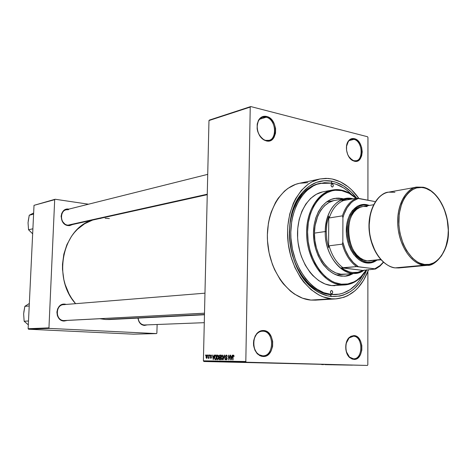 <?xml version="1.0" encoding="UTF-8"?>
<svg xmlns="http://www.w3.org/2000/svg" width="472" height="472" viewBox="0 0 472 472"><rect width="100%" height="100%" fill="white"/><g stroke="black" fill="none" stroke-linecap="round" stroke-linejoin="round"><path stroke-width="0.71" d="M353.953 139.376C351.705 138.868 349.811 139.612 348.271 141.612L346.477 146.515C347.073 142.579 348.731 140.19 351.451 139.352L353.953 139.376L349.227 140.55L353.953 139.376C362.148 140.916 364.089 159.524 356.171 160.74L353.9 160.716L354.354 161.212L352.731 160.598C346.955 157.896 344.33 146.072 348.407 141.028C350.029 138.921 352.029 138.137 354.407 138.674L353.953 139.376L354.407 138.674L352.861 138.497L349.994 139.458L347.776 142.025L346.566 145.813L346.548 150.243L347.734 154.627L349.935 158.273L352.802 160.633L355.9 161.347L358.744 160.327L359.935 159.206L361.635 155.961L362.236 151.825L361.646 147.4L359.959 143.352L357.422 140.29L354.407 138.674C364.49 140.691 364.472 164.032 354.354 161.212L350 158.256L348.696 156.533L352.366 160.138L353.9 160.716C363.493 163.4 363.511 141.281 353.953 139.376M346.236 351.493L349.492 357.097L353.404 358.779L353.87 359.416L349.734 357.64C344.601 353.445 344.389 341.569 349.351 337.38L353.923 335.592L353.463 336.223L349.132 337.917L346.082 343.527M262.957 331.208C260.573 331.12 258.473 332.099 256.644 334.147C252.455 340.43 252.544 346.696 256.898 352.932L259.163 354.785L262.591 355.794L263.034 356.484L259.848 355.658L257.022 353.463C252.42 346.873 252.325 340.259 256.756 333.615C258.685 331.456 260.904 330.418 263.423 330.518L262.957 331.208L261.866 331.238L262.957 331.208C274.533 331.267 274.38 356.431 262.762 355.799L262.591 355.794C251.033 356.053 250.897 330.807 262.414 331.202L262.957 331.208L263.423 330.518L259.694 331.297L257.989 332.406L255.228 335.857L253.688 340.501L253.6 345.61L254.998 350.389L257.647 354.1L261.14 356.171L263.034 356.484L266.745 355.617L268.426 354.472L271.123 350.997L272.609 346.407L272.68 341.38L271.317 336.678L268.733 332.984L267.093 331.704L263.423 330.518C275.748 330.601 275.4 357.44 263.034 356.484L262.591 355.794C274.309 356.714 274.639 331.279 262.957 331.208M266.178 117.227C262.875 116.531 260.284 117.788 258.414 120.991C255.759 128.437 257.482 134.597 263.571 139.47L266.261 140.898L263.877 139.942C257.441 134.797 255.623 128.29 258.426 120.419C260.402 117.038 263.134 115.717 266.633 116.454L266.178 117.227L259.641 119.227L266.178 117.227C275.577 119.038 277.996 138.467 269.052 140.331L265.83 140.373C256.491 138.839 253.788 119.339 262.633 117.286L266.178 117.227L266.633 116.454L263.028 116.472L261.376 117.192L258.709 119.923L257.216 124.006L257.14 128.815L257.647 131.257L259.641 135.747L262.674 139.128L266.261 140.898L269.86 140.792L272.91 138.851L274.09 137.275L275.53 133.222L275.595 128.49L274.273 123.788L271.772 119.805L268.45 117.144L266.633 116.454C278.557 118.897 278.232 144.19 266.261 140.898L265.83 140.373C277.17 143.5 277.483 119.534 266.178 117.227M68.593 209.656C59.673 207.987 58.947 224.383 67.933 225.168L68.157 225.598C58.599 224.772 59.372 207.332 68.859 209.114L66.009 209.338L63.525 210.789L61.797 213.244L61.089 216.341L62.145 221.114L65.348 224.601L68.157 225.598L69.602 225.628L72.688 224.489L68.157 225.598L67.933 225.168C60.375 224.607 58.911 211.173 66.251 209.774L68.593 209.656M138.131 318.098C138.721 322.175 140.715 324.476 144.113 324.996L144.361 325.45C140.739 324.901 138.62 322.453 138.001 318.104L138.957 321.597L140.721 323.904L141.848 324.707L144.361 325.45L147.081 324.901L144.361 325.45L144.113 324.996C140.715 324.476 138.721 322.175 138.131 318.098M64.54 304.641C55.466 303.614 54.722 320.458 63.856 320.571L64.08 321.054C54.368 320.942 55.159 303.03 64.806 304.121L64.576 304.57L64.806 304.121L61.903 304.576L59.378 306.245L57.619 308.894L56.9 312.116L57.336 315.408L57.973 316.924L59.956 319.391L61.23 320.252L64.08 321.054L67.301 320.423L64.08 321.054L63.856 320.571C55.301 320.523 55.076 304.9 63.614 304.647L64.54 304.641M353.463 336.223L352.708 336.235L353.463 336.223C363.21 336.229 363.31 359.387 353.522 358.785L353.404 358.779C343.651 359.039 343.356 335.763 353.086 336.217L353.923 335.592L350.802 336.324L348.135 338.766L347.103 340.524L345.858 344.784L345.84 349.469L347.056 353.852L349.321 357.245L352.277 359.133L355.457 359.239L356.979 358.608L358.384 357.558L360.614 354.36L361.817 350.141L361.823 345.528L360.632 341.215L358.419 337.84L357.027 336.666L353.923 335.592C364.29 335.616 364.278 360.266 353.87 359.416L353.404 358.779C363.269 359.599 363.287 336.241 353.463 336.223M320.287 183.295C312.671 184.694 306.068 189.007 300.475 196.228C281.53 219.144 288.439 270.32 312.788 287.389C318.358 291.613 324.134 294.015 330.129 294.605L331.556 296.493C325.35 295.897 319.361 293.413 313.585 289.041C288.321 271.365 281.141 218.17 300.812 194.429C309.673 183.39 320.134 178.994 332.199 181.248L331.084 182.965L332.199 181.248L336.152 182.334L343.817 186.056L350.932 191.691L356.667 198.199L343.498 200.547L341.817 200.411C345.079 198.936 348.472 198.476 351.976 199.036L347.067 198.924L341.817 200.411L343.498 200.547C336.949 203.249 332.205 209.049 329.255 217.958C332.205 209.049 336.949 203.249 343.498 200.547L356.661 198.199C350.106 200.924 345.356 206.807 342.418 215.846L342.926 217.716L342.825 242.112L342.3 244.142L329.09 245.812L328.583 247.599L326.807 239.67L326.24 231.551L325.249 231.545C324.352 259.753 348.454 282.451 364.29 270.049L360.053 272.25L355.516 273.276C340.513 275.365 324.683 254.142 325.249 231.545L314.446 233.109L325.249 231.545C326.323 212.89 333.043 201.874 345.421 198.505L353.18 198.824C339.049 194.612 325.072 210.264 325.249 231.545L326.24 231.551L326.807 239.67L328.583 247.599L328.766 216.329L326.907 223.639L326.24 231.551L326.907 223.639L328.766 216.329L329.255 217.958L342.418 215.846C345.356 206.807 350.106 200.924 356.661 198.199C349.652 188.989 341.498 183.337 332.199 181.248L324.223 180.699L316.417 182.387L309.089 186.281L302.546 192.287L297.077 200.193L292.923 209.715L290.292 220.471L289.306 232.017L290.026 243.853L292.416 255.47L296.381 266.373L301.726 276.09L308.222 284.232L315.573 290.475L319.467 292.811L327.503 295.832L331.556 296.493L330.129 294.605C310.889 293.059 292.274 269.034 289.737 240.761C287.005 212.494 300.924 186.965 319.579 183.431L332.188 183.165C339.25 184.688 345.722 188.475 351.599 194.529L346.944 190.299L343.421 187.797L336.011 184.21L332.188 183.165L324.482 182.658L316.942 184.298L313.331 185.921L306.605 190.735L300.782 197.491L296.115 205.951L292.829 215.792L291.755 221.102L290.805 232.242L290.947 237.947L292.457 249.322L295.537 260.243L300.05 270.244L305.791 278.911L312.505 285.896L316.134 288.669L323.751 292.669L331.568 294.504L330.129 294.605L335.321 294.611M307.773 182.658L299.567 183.248L295.566 184.393L287.973 188.357L284.457 191.154L278.185 198.258L275.495 202.5L271.176 212.17L269.589 217.503L268.415 223.091L267.364 234.808L267.494 240.803L269.081 252.768L272.356 264.243L274.586 269.648L280.097 279.489L283.318 283.831L290.504 291.141L294.386 294.038L302.54 298.198L310.912 300.08L335.728 298.894L343.846 297.33L347.699 295.714L354.838 290.899L358.053 287.767L363.658 280.203L368.573 269.654C361.941 287.401 351.109 297.142 336.082 298.876L331.545 298.805L310.912 300.08L315.426 300.145L336.064 298.876M332.211 179.006C342.519 181.372 351.416 187.856 358.903 198.447L351.669 189.892L348.065 186.723L340.359 181.826L332.211 179.006L328.064 178.428L319.815 178.994L311.903 181.885L308.169 184.186L301.354 190.417L295.655 198.635L293.307 203.403L289.743 214.005L287.843 225.675L287.548 231.752L288.298 244.077L290.787 256.178L294.917 267.524L300.493 277.636L303.744 282.097L310.995 289.607L318.966 295.006L323.119 296.858L331.545 298.805C310.877 297.242 290.752 271.447 287.938 240.938C284.917 210.441 299.862 182.87 319.892 178.977L326.028 178.351L332.211 179.006M109.693 319.526L105.651 319.509L99.846 318.718L105.651 319.509L204.47 314.511L109.687 319.526L204.464 314.765M367.948 137.435L367.918 200.193L367.948 137.435L367.546 136.744L250.75 106.56L209.485 120.053L250.75 106.56L367.546 136.744L367.948 137.435M367.883 271.518L367.83 364.832L367.417 365.44L246.331 362.219L203.898 361.505L367.417 365.44L246.331 362.219L245.818 361.505L203.397 360.832L208.972 120.549L250.231 107.079L245.818 361.505L250.231 107.079L250.75 106.56L250.231 107.079L208.972 120.549L209.485 120.053L208.972 120.549L203.397 360.832L203.898 361.505L203.397 360.832L245.818 361.505L246.331 362.219L203.898 361.505L367.417 365.44L367.83 364.832L367.883 271.518M206.765 354.885L206.17 355.493L206.01 356.649L206.175 357.894L206.683 358.366L207.438 356.779L207.326 355.493L206.765 354.885L206.01 356.649L206.683 358.366L207.438 356.631L206.765 354.885M208.878 354.962L208.459 358.384L208.813 357.794L209.061 358.331L209.137 354.962L208.252 358.201L208.813 357.794L209.061 358.331L208.878 354.962M210.913 354.914L210.258 356L211.173 357.369L210.907 357.929L210.264 357.446L210.842 358.413L211.444 357.257L210.547 355.705L210.96 355.41L211.521 356.006L211.45 355.487L210.913 354.914L210.258 356L211.19 357.522L210.842 357.929L210.264 357.446L210.842 358.413L211.45 357.457L210.518 355.917L210.884 355.398L211.521 356.006L210.913 354.914M215.562 355.009L214.677 356L214.559 358.366L214.99 359.528L216.235 359.699L216.335 355.015L215.562 355.009L216.335 355.032L215.562 355.009L214.518 357.363L215.079 359.593L216.235 359.699L216.335 355.015L215.562 355.009M219.863 355.044L219.085 355.882L219.096 359.021L219.474 359.682L220.595 359.758L220.689 355.05L219.863 355.044L220.689 355.068L219.863 355.044L219.026 356.413L219.368 357.575L219.055 358.555L219.763 359.747L220.595 359.758L220.689 355.05L219.863 355.044M224.165 355.074L223.227 359.794L224.306 355.628L225.132 359.823L224.43 355.074L223.227 359.794L224.306 355.628L225.132 359.823L224.165 355.074M229.964 355.115L229.888 358.938L228.519 355.103L228.424 359.87L228.772 356.053L230.147 359.894L229.964 355.115L229.888 358.938L228.519 355.103L228.424 359.87L228.772 356.053L230.147 359.894L229.964 355.115M233.888 355.422L233.374 355.086L232.92 355.628L232.743 359.929L233.174 355.858L233.575 355.699L234.029 356.578L233.457 355.08L232.802 356.679L233.015 359.935L233.133 356L233.445 355.64L234.029 356.578L233.888 355.422M232.265 355.133L232 356.561L231.05 356.555L230.554 355.121L231.339 359.912L232.554 355.139L232 356.561L231.05 356.555L230.554 355.121L231.339 359.912L232.265 355.133M226.336 355.027L225.716 355.404L225.463 356.395L225.675 357.333L226.778 358.213L226.389 359.339L225.498 358.472L225.693 359.481L226.289 359.9L226.961 359.334L227.05 358.142L225.852 356.915L225.781 356.059L226.436 355.605L227.203 356.637L226.997 355.51L226.336 355.027L225.463 356.395L226.814 358.59L226.289 359.345L225.498 358.472L226.289 359.9L227.085 358.608L225.734 356.389L226.3 355.581L227.203 356.637L226.336 355.027M222.861 355.746L221.993 355.009L221.156 356.242L221.126 358.661L221.881 359.823L222.855 358.986L223.049 356.525L222.105 354.997L221.327 355.711L221.026 357.404L222.005 359.841L223.097 357.369L222.861 355.746M218.477 355.705L217.616 354.973L216.79 356.201L216.76 358.608L217.503 359.764L218.465 358.926L218.66 356.484L217.734 354.968L216.961 355.676L216.66 357.357L217.627 359.776L218.701 357.322L218.477 355.705M214.14 354.997L213.887 356.389L212.978 356.384L212.512 354.985L213.244 359.658L214.418 355.003L213.887 356.389L212.978 356.384L212.512 354.985L213.244 359.658L214.14 354.997M209.615 354.968L209.857 355.628L209.615 354.968M207.845 354.956L208.087 355.617L207.845 354.956M205.426 354.938L205.668 355.593L205.426 354.938M323.503 364.614L321.644 364.579L323.491 364.626M325.267 364.649L328.748 364.72L325.267 364.649M325.356 364.649L324.937 364.638L325.356 364.644M326.282 364.667L332.04 364.791L326.282 364.667M333.374 364.791L341.321 364.956L333.391 364.809M349.746 365.086L352.354 365.157L349.746 365.086M349.174 365.086L346.767 365.033L349.174 365.08M348.501 365.086L342.377 364.956L348.501 365.08M342.312 364.962L345.398 365.033L342.312 364.962M336.017 294.575L331.568 294.504C312.322 292.959 293.696 268.887 291.153 240.561C288.416 212.247 302.334 186.676 320.995 183.142M34.014 205.338L54.687 199.674L48.952 327.875L28.137 328.718L34.014 205.338L55.153 199.249L34.014 205.338L28.137 328.718L28.556 329.226L133.511 334.17L156.48 333.598L49.383 328.406L28.556 329.226L28.137 328.718L48.952 327.875L54.687 199.674L55.153 199.249L88.529 204.199L55.153 199.249L34.014 205.338M157.129 324.512L156.875 333.155L156.48 333.598L49.383 328.406L48.952 327.875L49.383 328.406L28.556 329.226L133.511 334.17L156.48 333.598L156.875 333.155L157.129 324.512M66.375 304.422L64.806 304.121L66.375 304.422M109.374 218.595L105.126 218.241M100.872 218.377L99.745 218.495M92.6 220.082L84.618 223.752L77.52 229.209L74.369 232.56L71.52 236.283L66.888 244.714L63.832 254.166L62.493 264.249L62.499 269.4L63.85 279.625L65.183 284.598L69.089 293.991L71.62 298.322L75.591 303.673C51.932 277.784 62.764 228.011 92.6 220.082M64.528 320.571L65.201 320.5M207.255 194.682L70.045 225.073L67.933 225.168L207.261 194.21L67.933 225.168M204.282 322.677L144.113 324.996M319.886 178.982L299.643 183.236C279.707 187.118 264.804 214.052 267.724 243.758C270.438 273.477 290.351 298.575 310.912 300.08L315.443 300.145M366.738 269.825L364.738 274.474L359.918 282.486L353.976 288.935L350.643 291.484L343.392 295.1L339.539 296.115L331.556 296.493C347.569 296.959 359.298 288.067 366.738 269.825M350.077 365.092L352.354 365.157L350.077 365.098M349.422 365.092L350.43 365.121L349.422 365.092M345.398 365.033L345.722 365.039L345.398 365.027M340.395 364.921L344.159 365.009L340.395 364.921M340.477 364.933L337.586 364.868L340.477 364.933M340.194 364.927L337.091 364.874L340.194 364.927M335.657 364.832L335.262 364.827L335.657 364.832M331.958 364.767L334.878 364.844L331.958 364.767M331.592 364.767L329.792 364.732L331.574 364.779M233.959 355.658L233.445 355.64M232.271 356.59L231.05 356.555L232.271 356.59M231.899 357.121L231.469 359.41L231.132 357.109L232.171 357.127L231.469 359.41L231.132 357.109L231.899 357.121M229.079 356.059L228.772 356.053L229.079 356.059M227.044 355.605L226.3 355.581L227.044 355.605M226.949 359.363L226.289 359.345L226.949 359.363M227.044 358.112L226.743 358.106L227.044 358.112M226.943 357.8L226.318 357.782L226.943 357.8M226.784 357.558L225.852 357.528L226.784 357.558M221.291 357.41L222.1 355.552L222.79 355.569L222.1 355.552L222.825 357.357L222.017 359.286L222.707 359.31L222.017 359.286L221.386 358.49L221.386 356.49L222.282 355.593L223.097 357.363L222.064 359.286L221.48 358.797L221.291 357.422M221.734 355.723L221.327 355.711L221.734 355.723M219.327 358.561L219.586 357.835L220.365 357.8L220.607 359.21L219.875 359.198L220.607 359.221L219.822 359.198L219.327 358.478L219.586 357.835L220.636 357.805L220.341 359.204L219.515 359.121L219.327 358.567M220.636 357.611L219.368 357.575L220.636 357.611M219.291 356.425L219.574 355.646L220.412 355.599L220.648 357.257L219.852 357.239L220.648 357.269L219.822 357.239L219.291 356.413L219.604 355.628L220.678 355.605L220.377 357.245L219.527 357.162L219.291 356.413M216.925 357.363L217.722 355.516L218.406 355.534L217.722 355.516L218.442 357.31L217.639 359.227L218.318 359.251L217.639 359.227L217.014 358.431L217.02 356.448L217.905 355.558L218.707 357.316L217.686 359.227L217.108 358.738L216.925 357.375M217.362 355.687L216.961 355.676L217.362 355.687M216.235 359.629L215.079 359.593L216.235 359.629M214.778 357.369L214.907 356.23L216.058 355.563L216.247 359.157L215.515 359.139L216.247 359.162L215.143 359.044L214.778 357.375L215.167 355.693L216.323 355.569L215.981 359.145L215.025 358.909L214.778 357.375M214.14 356.419L212.978 356.384L214.14 356.419M213.786 356.938L213.373 359.174L213.055 356.926L214.04 356.944L213.373 359.174L213.055 356.926L213.786 356.938M211.427 355.416L210.884 355.398L211.427 355.416M211.373 357.947L210.842 357.929L211.373 357.947M211.444 357.251L211.114 357.245L211.444 357.251M211.415 357.068L210.819 357.044L211.415 357.068M208.677 358.213L208.252 358.201L208.677 358.213M208.813 357.794L208.518 357.782L208.813 357.794M209.078 357.404L208.772 357.392L209.078 357.404M207.184 356.631L206.701 357.882L207.22 357.9L206.701 357.882L206.264 356.62L206.748 355.363L207.285 355.381L206.748 355.363L207.438 356.637L206.642 357.876L206.429 355.652L206.978 355.499L207.184 356.631M383.376 262.131L380.367 265.341L374.803 268.792L375.576 268.999L380.102 265.984L383.518 262.249L379.818 266.22L375.576 268.999L362.891 270.426L341.533 267.813L344.135 269.606L349.557 271.96L352.313 272.503L357.752 272.303L362.891 270.426L343.232 267.913C336.648 263.081 331.934 255.712 329.09 245.812L328.583 247.599L328.766 216.329L329.255 217.958L342.418 215.846L342.926 217.716L342.825 242.112L345.303 249.894L348.861 256.815L353.304 262.526L358.378 266.727L375.576 268.999L362.891 270.426C355.906 274.037 348.79 273.164 341.533 267.813L356.519 266.609L374.803 268.792L379.671 265.925L383.423 262.066M374.774 201.526L356.661 198.199L358.502 198.364L353.457 200.889L351.15 202.795L347.121 207.78L344.047 214.123L342.926 217.716C345.882 207.373 351.074 200.924 358.502 198.364L374.774 201.526M329.09 245.812C331.934 255.712 336.648 263.081 343.232 267.913L356.519 266.609C349.911 261.695 345.174 254.207 342.3 244.142L329.09 245.812M342.3 244.142C345.174 254.207 349.911 261.695 356.519 266.609L358.378 266.727C350.891 261.695 345.705 253.488 342.825 242.112L342.3 244.142M332.182 183.809L331.568 183.932L332.819 184.21L333.32 185.643L332.978 186.705L332.164 187.018C330.801 185.944 330.701 184.871 331.863 183.809L332.182 183.809C333.545 184.888 333.645 185.956 332.477 187.018L331.533 186.617L331.049 185.496L331.368 184.115L332.182 183.809M331.586 290.54L332.406 291.106L332.742 292.304L332.394 293.437L331.568 293.844C330.123 292.723 330.081 291.625 331.45 290.54L331.586 290.54C333.037 291.666 333.073 292.764 331.704 293.844L330.748 293.283L330.412 292.079L330.76 290.941L331.586 290.54M345.15 276.22L353.498 273.459L349.28 275.388L346.696 276.026L341.368 276.167C327.957 274.804 315.267 257.706 313.668 238.012C311.933 218.318 321.638 200.624 334.678 198.411L341.693 198.452L334.436 198.458M334.89 285.702L331.615 285.589L340.837 284.87C324.535 283.377 308.924 262.686 306.859 238.614C304.635 214.542 316.423 192.877 332.253 190.039L341.244 190.086C346.619 191.201 351.622 193.933 356.26 198.269L348.808 192.841L341.244 190.086L341.728 190.647L349.186 193.361L356.094 198.299L351.109 194.482L348.053 192.782L341.728 190.647L335.315 190.263L332.152 190.753L326.069 193.077L320.512 197.148L318.004 199.803L313.668 206.229L310.393 213.934L308.328 222.613L307.573 231.911L308.163 241.446L310.074 250.803L311.508 255.293L315.237 263.659L319.981 270.928L325.532 276.804L331.651 281.076L334.843 282.557L341.333 284.168L340.837 284.87C348.112 285.513 354.596 283.171 360.283 277.837L366.496 269.848C361.08 278.97 353.935 283.997 345.067 284.935L331.615 285.589L345.067 284.935M366.343 269.86L360.514 277.241C354.903 282.498 348.507 284.805 341.333 284.168L347.752 283.943L353.847 281.931L356.702 280.291L361.906 275.825L366.343 269.86M362.526 275.471C356.018 287.1 347.185 293.466 336.04 294.569L331.568 294.504L339.279 294.162L343.002 293.183L350.012 289.708L356.236 284.339L358.991 281.023L362.526 275.471M344.554 274.267L340.884 274.214C328.152 272.893 316.128 256.65 314.635 237.971C313.007 219.303 322.228 202.529 334.618 200.452L334.589 200.458M332.253 190.039L323.161 191.797C307.361 194.635 295.584 216.082 297.773 239.876C299.797 263.677 315.349 284.12 331.615 285.589L325.049 283.991L318.671 280.58L312.735 275.483L310.021 272.35L305.231 265.069L301.466 256.68L300.021 252.184L298.097 242.803L297.631 238.018L297.732 228.531L299.183 219.468L301.909 211.208L305.797 204.087L310.659 198.382L316.287 194.287L322.447 191.951M343.25 199.042L341.693 198.452L343.427 198.865L339.026 198.128L336.365 198.181L331.179 199.408L326.341 202.11L322.046 206.205L318.47 211.55L315.78 217.94L314.087 225.126L313.467 232.814L313.963 240.69L315.538 248.419L318.14 255.694L321.65 262.202L323.703 265.087L328.282 269.978L333.344 273.548L338.672 275.672L345.185 276.22M341.244 190.086C323.58 186.228 306.723 205.526 306.593 231.905C306.192 258.249 322.877 283.33 340.837 284.87L341.333 284.168C323.621 282.634 307.183 257.889 307.573 231.911C307.697 205.898 324.299 186.847 341.728 190.647L341.244 190.086M346.206 276.067L348.79 275.436L353.009 273.506L344.938 276.238M342.943 198.954L338.542 198.216L335.881 198.269M345.947 274.09L340.884 274.214L335.781 272.904L330.831 270.185L326.24 266.149L322.199 260.951L318.871 254.78L316.411 247.888L314.912 240.567L314.446 233.109L315.031 225.822L317.798 215.875L320.777 210.282L324.524 205.78L328.878 202.535L333.657 200.653M63.856 320.571L204.5 313.19L63.856 320.571M23.635 313.839L24.143 321.237L28.32 324.848L24.143 321.237L28.503 321.001L24.143 321.237L23.635 313.839L24.857 306.34L29.335 303.472L24.857 306.34L29.217 305.974L24.857 306.34L23.812 312.169M27.736 324.311L28.32 324.824M29.335 303.502L28.709 303.938M32.078 233.239L28.55 229.781L32.892 228.778L28.55 229.781L28.037 222.719L29.252 215.25L33.648 212.96L29.252 215.25L33.595 214.135L29.252 215.25L28.214 221.091M33.648 212.99L33.028 213.379M32.657 233.799L28.55 229.781L28.037 222.719M388.32 192.21L388.586 192.157C376.556 194.139 367.688 211.267 369.393 230.466C370.974 249.658 382.792 266.444 395.176 267.878C388.303 267.606 374.166 258.385 369.853 234.307C366.136 209.426 379.6 192.222 388.586 192.157L416.953 187.083L423.655 187.313L416.953 187.083C407.961 187.095 394.539 204.783 398.368 230.489C402.793 255.37 416.988 264.934 423.874 265.234L395.176 267.878L398.816 267.948L395.176 267.878L423.874 265.234L424.458 264.45C417.024 264.869 399.66 250.52 398.74 221.403C399.465 192.653 416.528 184.859 423.891 187.844L421.472 187.496L416.699 187.909L412.162 189.797L410.038 191.284L408.044 193.113L404.522 197.744L401.737 203.52L399.212 213.834L398.881 225.286L399.908 233.026L403.218 244L406.469 250.455L412.552 258.196L417.165 261.771L419.573 263.034L424.458 264.45L429.284 264.367L433.856 262.821L436.004 261.517L438.022 259.889L441.615 255.694L445.692 247.434L447.916 237.451L448.288 230.236L447.161 219.226L444.099 208.76L439.343 199.685L435.402 194.783L431.001 191.018L426.299 188.552L423.891 187.844L423.655 187.319C437.32 190.517 448.394 210.595 448.4 230.802C449.409 251.405 434.783 266.479 427.52 265.317L423.874 265.234C411.472 263.718 399.554 246.349 397.89 226.519C396.096 206.695 404.917 189.06 416.953 187.083L423.301 187.237L423.891 187.844C431.426 188.269 447.362 202.907 448.288 230.236C447.981 257.405 432.11 266.774 424.458 264.45L423.874 265.234L427.52 265.317L433.88 263.335L427.656 265.305M366.703 204.665L367.216 205.249L368.573 205.574L367.216 205.249L366.703 204.665L369.387 205.438L366.703 204.665C356.059 202.47 346.265 214.447 346.277 230.436C346.129 246.402 355.917 261.753 366.661 262.981C370.319 263.417 373.694 262.503 376.786 260.237L372.455 262.479L368.626 263.093L362.732 261.901L358.921 259.718L353.776 254.544L350.926 250.024L348.684 244.844L347.144 239.215L346.365 233.369L346.696 224.707L347.899 219.344L349.823 214.565L352.395 210.559L357.221 206.317L360.885 204.813L366.703 204.665M367.181 262.243L366.661 262.981L367.181 262.243L363.346 261.187L359.623 259.051L356.177 255.907L353.144 251.877L350.643 247.116L348.784 241.811L347.652 236.177L347.28 230.442L347.687 224.843L348.861 219.604L350.737 214.931L353.251 211.019L356.283 208.005L359.717 205.998L363.411 205.072L367.216 205.249C356.82 203.113 347.262 214.825 347.28 230.442C347.138 246.036 356.684 261.04 367.181 262.243C370.302 262.627 373.228 261.99 375.966 260.32L370.992 262.196L367.181 262.243M373.576 204.736L362.791 206.541C341.563 208.4 345.616 259.6 367.181 260.874L380.715 259.476L367.181 260.874L381.01 259.801M370.243 214.843L369.122 225.669L369.623 233.18L371.098 240.561L375.01 250.732M362.815 206.535L360.071 207.32L356.808 209.232L353.917 212.105L351.534 215.834L349.746 220.282L348.631 225.268L348.248 230.596L348.601 236.053L349.681 241.41L351.445 246.461L353.823 250.992L356.708 254.833L359.988 257.824L363.528 259.865L367.181 260.874L370.154 260.922M370.815 260.833L372.573 260.42M367.216 206.594L363.587 206.435M388.586 192.157L394.928 192.269M348.271 141.612L348.407 141.028M352.366 160.138L352.731 160.598M349.132 337.917L349.351 337.38M349.492 357.097L349.734 357.64M256.644 334.147L256.756 333.615M256.898 352.932L257.022 353.463M258.414 120.991L258.426 120.419M263.571 139.47L263.877 139.942M300.475 196.228L300.812 194.429M312.788 287.389L313.585 289.041M219.863 359.198L220.607 359.221M336.507 274.993L355.516 273.276M326.636 201.892L345.421 198.505M380.102 265.984L380.367 265.341M360.283 277.837L360.514 277.241M348.808 192.841L349.186 193.361M204.966 293.183L63.614 304.647M204.5 313.237L63.873 320.606M66.251 209.774L207.727 174.357M427.52 265.317L398.669 267.96M394.503 267.777C381.848 265.411 371.671 250.278 369.387 232.484C367.039 214.742 374.603 197.603 384.462 193.473"/></g></svg>
